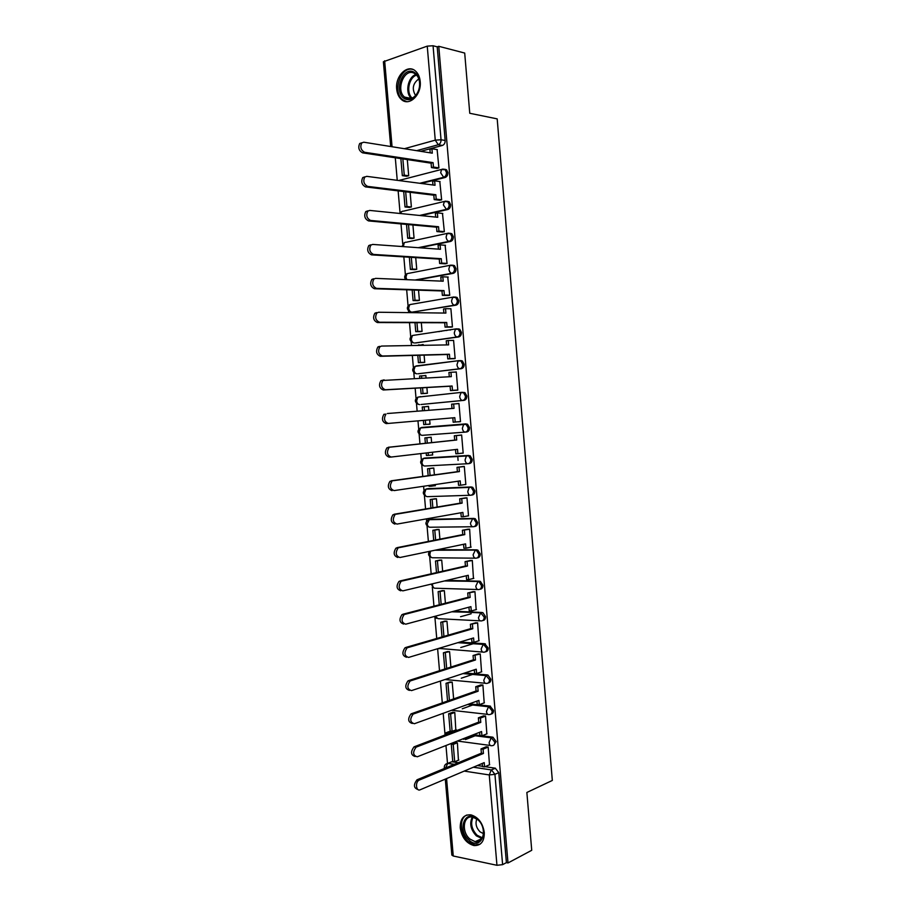 <?xml version="1.0" encoding="UTF-8"?>
<svg xmlns="http://www.w3.org/2000/svg" width="911" height="911" viewBox="0 0 911 911"><rect width="100%" height="100%" fill="white"/><g stroke="black" fill="none" stroke-linecap="round" stroke-linejoin="round"><path stroke-width="1.37" d="M421.246 183.464L445.115 177.497C446.982 176.78 447.905 175.151 447.882 172.6L446.538 169.765L444.602 169.241M421.019 215.611L447.836 209.507C449.704 208.824 450.626 207.218 450.603 204.679L449.191 201.775L447.221 201.285M419.686 247.792L450.546 241.449C452.414 240.811 453.336 239.229 453.325 236.712L451.833 233.717L449.852 233.262M416.498 280.087L453.257 273.346C455.124 272.742 456.047 271.193 456.035 268.677L454.475 265.613L452.562 265.169M412.296 312.097L455.955 305.174C457.834 304.627 458.757 303.09 458.734 300.584L457.106 297.453L455.261 297.02M415.165 342.957L458.654 336.956C460.533 336.444 461.456 334.941 461.444 332.435L459.725 329.224L457.96 328.814M418.035 373.761L461.342 368.682C463.221 368.215 464.154 366.734 464.132 364.241L462.344 360.95L460.659 360.551M461.797 392.334L417.864 397.128L461.923 392.322L463.528 392.698L465.407 396.08C465.43 398.562 464.496 400.02 462.617 400.453L421.019 404.495L464.041 400.35C465.92 399.918 466.842 398.471 466.831 395.978L464.94 392.607L462.116 392.311M466.033 423.866L421.554 427.464L464.621 423.991L463.653 424.401L462.378 428.307C462.754 430.755 463.722 432.019 465.305 432.11L466.717 431.962C468.596 431.575 469.529 430.151 469.518 427.669L467.537 424.219L464.621 423.991L466.125 424.344L468.106 427.806C468.117 430.288 467.184 431.723 465.305 432.11L422.226 435.333C420.631 435.253 419.652 434.023 419.288 431.655L420.575 427.851C417.044 430.425 417.158 432.816 420.916 435.048M468.368 463.665L469.404 463.528C471.283 463.175 472.217 461.775 472.194 459.303L470.122 455.762L467.309 455.614L468.709 455.933L470.793 459.486C470.805 461.957 469.871 463.369 467.992 463.71C466.409 463.665 465.441 462.435 465.077 459.987L466.409 455.99L467.309 455.614L424.196 458.153L423.296 458.529L421.93 462.412C422.305 464.781 423.285 465.988 424.868 466.022L467.742 463.722M471.283 495.163L472.069 495.026C473.959 494.73 474.893 493.341 474.882 490.881L472.695 487.26L469.985 487.169L471.283 487.476L473.469 491.109C473.492 493.568 472.558 494.946 470.668 495.254C469.097 495.265 468.129 494.058 467.764 491.621L469.154 487.533L469.985 487.169L426.838 488.797L425.995 489.15L424.583 493.124C424.947 495.482 425.927 496.654 427.51 496.654L470.247 495.265M474.198 526.592L474.745 526.478C476.635 526.216 477.569 524.861 477.546 522.413L475.257 518.689L472.661 518.678L473.857 518.951L476.157 522.675C476.168 525.123 475.235 526.49 473.344 526.752C471.784 526.809 470.816 525.624 470.452 523.199L472.661 518.678L429.468 519.395L427.225 523.779C427.589 526.137 428.557 527.287 430.14 527.23L472.763 526.752M477.091 557.953L477.41 557.874C479.3 557.657 480.234 556.314 480.222 553.877L477.82 550.073L475.337 550.13L476.419 550.381L478.833 554.184C478.844 556.632 477.911 557.965 476.02 558.192C474.46 558.295 473.492 557.133 473.128 554.719L475.337 550.13L436.301 549.959M479.972 589.246L480.074 589.223C481.965 589.03 482.898 587.72 482.887 585.295L480.359 581.4L479.391 581.184L478.002 581.525L478.97 581.742L481.498 585.636C481.509 588.073 480.575 589.383 478.685 589.576C477.125 589.724 476.168 588.586 475.804 586.183L478.002 581.525L445.525 580.706M482.784 620.505C484.641 620.334 485.563 619.047 485.54 616.656L482.898 612.67L480.666 612.875L484.162 617.043C484.174 619.469 483.24 620.755 481.338 620.903C479.79 621.097 478.833 619.992 478.48 617.601L480.666 612.875L452.608 611.577M485.54 651.752C487.339 651.547 488.228 650.283 488.205 647.96L484.698 643.735L483.32 644.168L486.827 648.393C486.838 650.807 485.893 652.071 484.003 652.174C482.454 652.413 481.498 651.342 481.145 648.962L483.32 644.168L458.427 642.494M488.296 682.931C490.038 682.703 490.881 681.462 490.847 679.207L487.954 675.051L485.973 675.393L489.48 679.686C489.492 682.1 488.547 683.33 486.656 683.398C485.107 683.683 484.162 682.635 483.798 680.266L485.973 675.393L463.471 673.423M491.04 714.065C492.726 713.814 493.534 712.596 493.5 710.409L489.993 706.071L488.626 706.583L492.134 710.922C492.145 713.324 491.2 714.543 489.298 714.566C487.761 714.896 486.816 713.882 486.463 711.514L488.626 706.583L467.981 704.34M493.773 745.141L496.142 741.554L492.976 737.227L491.268 737.705L494.775 742.112C494.787 744.503 493.842 745.699 491.94 745.676C490.414 746.063 489.469 745.073 489.116 742.704L491.268 737.705L472.126 735.245M460.249 827.871C461.809 837.471 466.364 843.37 473.914 845.556C480.917 845.829 484.379 841.479 484.299 832.495C482.762 823.02 478.298 817.133 470.919 814.855C463.71 814.423 460.146 818.761 460.249 827.871M396.695 89.039C397.15 93.639 398.745 97.135 401.478 99.55C409.119 106.803 421.77 94.835 420.199 81.5C419.755 76.991 418.217 73.54 415.575 71.126C407.775 63.542 395.067 75.829 396.695 89.039M395.294 157.774L397.242 180.332M398.141 190.866L400.043 212.821M400.999 223.901L402.719 243.897M403.835 256.879L405.395 274.917M406.67 289.789L408.06 305.88M408.492 310.833L408.64 312.61M409.506 322.653L410.724 336.785M411.157 341.716L411.476 345.531M412.33 355.449L413.389 367.645M413.81 372.553L414.311 378.395M415.154 388.188L416.042 398.449M416.464 403.345L417.147 411.203M417.978 420.871L418.696 429.195M419.117 434.08L419.96 443.873M420.802 453.598L421.337 459.884M421.759 464.769L422.772 476.453M423.615 486.258L423.979 490.528M424.401 495.402L425.574 508.976M426.428 518.871L426.621 521.115M427.043 525.989L428.375 541.43M429.673 556.53L431.165 573.839M432.304 587.014L433.955 606.191M434.923 617.453L436.733 638.474M437.622 648.734L439.512 670.712M440.412 681.052L442.29 702.882M443.19 713.313L444.955 733.754M445.969 745.517L447.506 763.429M390.694 146.523L383.383 61.766L427.248 46.131L433.055 45.755L437.212 46.837L445.16 140.476C445.183 143.027 444.261 144.678 442.393 145.441L420.768 151.328M464.701 53.054L438.772 46.302L507.996 862.956L531.728 850.293L526.865 792.468L552.328 780.442L497.19 118.874L469.757 113.271L464.701 53.054M437.212 46.837L438.772 46.302M449.749 762.564L451.776 761.733L458.347 762.712M477.353 765.536L482.5 766.299M485.096 766.686L495.265 768.189L491.416 769.863L494.935 774.339L502.61 864.653L496.95 865.291L453.257 856.01L451.856 855.087L445.297 779.121M502.61 864.653L506.402 862.626L507.996 862.956M489.503 764.796L488.171 746.986L485.836 746.929M458.427 760.23L457.402 742.829L455.158 742.613M455.807 729.939L454.794 712.493L452.551 712.334M486.861 733.867L485.54 716.023L483.206 716M484.208 702.882L482.898 685.015L480.575 685.026M453.632 698.896L452.186 682.111L449.943 681.997M481.543 671.851L480.256 653.95L477.933 653.996M450.899 667.057L449.578 651.684L447.335 651.616M478.856 640.775L477.615 622.828L475.28 622.908M448.155 635.161L446.959 621.2L444.716 621.177M460.556 616.713L471.158 613.786M476.168 609.63L474.961 591.66L472.638 591.763M445.411 603.219L444.34 590.67L442.097 590.692M473.447 578.439L472.308 560.424L469.974 560.572M442.666 571.208L441.71 560.083L439.478 560.151M470.702 547.204L469.643 529.154L467.32 529.325M439.911 539.141L439.079 529.439L436.847 529.564M467.89 515.911L468.516 515.899L466.979 497.816L464.656 498.032M437.155 507.028L436.437 498.75L434.205 498.921M434.103 485.802L435.321 485.757L435.219 484.561M464.929 484.584L465.851 484.538L464.303 466.432L461.991 466.671M434.388 474.847L433.795 468.015L431.575 468.22M430.664 455.113L432.679 454.988L432.44 452.232M461.478 453.234L463.175 453.131L461.638 434.991L459.315 435.264M431.62 442.621L431.154 437.212L428.933 437.474M427.794 424.275L430.038 424.15M427.806 424.355L430.038 424.173L429.662 419.857M458.165 421.782L460.499 421.645M458.176 421.861L460.499 421.668L458.95 403.493L456.627 403.71L458.962 403.539M428.842 410.292L428.5 406.374L426.268 406.579L428.512 406.42M425.141 393.438L427.384 393.301L426.883 387.528M455.489 390.272L457.823 390.147L456.274 371.939L454.874 372.098M426.052 377.837L425.847 375.469L424.15 375.674M422.488 362.567L424.731 362.384L424.105 355.131M452.801 358.729L455.136 358.57L453.587 340.327L452.767 340.441M423.262 345.326L423.194 344.517L422.078 344.677M438.464 331.65L439.045 331.638M419.834 331.638L422.066 331.41L421.315 322.688M450.114 327.14L452.448 326.947L450.888 308.67L450.319 308.761M450.433 329.987L449.852 329.987M417.17 300.664L419.402 300.391L418.525 290.188M447.415 295.483L449.749 295.255L447.745 277.035M414.505 269.633L416.737 269.303L415.723 257.619M444.716 263.78L447.05 263.518L445.126 245.253M411.829 238.545L414.061 238.181L412.922 225.006M442.017 232.02L444.352 231.724L442.484 213.425M409.153 207.412L411.385 206.991L410.121 192.323M439.307 200.204L441.641 199.873L439.808 181.54M406.477 176.222L408.697 175.755L407.308 159.584M436.597 168.341L438.92 167.966L437.121 149.598M446.424 330.488L447.005 330.408M458.085 460.385L457.732 456.172M425.346 458.017L468.709 455.443M427.771 488.66L471.386 486.952M430.197 519.27L474.062 518.416M437.713 549.663L476.726 549.834M446.937 580.364L479.391 581.184M453.997 611.201L482.044 612.488M459.827 642.073L484.698 643.735M464.861 672.967L487.351 674.926M469.359 703.85L489.993 706.071M447.335 732.25L449.18 731.59L452.778 732.045M473.492 734.699L479.881 735.519M481.999 735.792L492.635 737.158M415.04 335.043L414.459 335.214M417.693 365.858L416.851 366.131M420.335 396.615L419.322 396.98M422.704 427.373L421.827 427.749M425.004 458.108L424.344 458.461M446.549 701.39L444.841 701.982M506.402 862.626L498.772 772.642L495.265 768.189M417.887 789.495C413.662 788.004 413.343 784.792 416.953 779.85L419.026 780.192C415.017 782.082 416.133 791.75 420.13 789.791L484.208 762.621L484.572 766.903L482.534 766.606L482.261 763.452M488.182 747.077L483.069 749.184L481.019 748.899L481.384 753.181L483.434 753.465L419.288 780.067M483.069 749.184L483.434 753.465M489.674 764.716L484.572 766.903M451.252 744.15L452.744 761.471L454.703 761.755L453.211 744.424L451.252 744.15L455.341 742.545M463.528 739.322L473.469 735.416M475.405 735.667L465.475 739.584M457.288 742.807L453.211 744.424M458.882 760.036L454.703 761.755M481.384 753.181L417.204 779.725M481.019 748.899L486.315 746.735M468.971 840.113C456.605 829.932 465.259 808.08 477.41 819.171C490.072 829.443 481.019 851.489 468.971 840.113M477.728 819.649L472.763 817.121C463.255 814.833 461.08 831.891 469.905 839.031L475.155 841.684C484.538 843.802 486.576 826.664 477.728 819.649M483.513 833.656L480.051 831.845C476.191 827.792 475.121 823.498 476.852 818.966M466.933 814.992C458.871 818.01 459.759 834.567 468.356 841.65L474.893 844.952L480.108 844.155M405.384 99.06C393.267 94.459 401.58 66.207 413.514 71.901C418.149 74.395 420.176 79.257 419.572 86.488C418.866 91.077 417.056 94.687 414.141 97.318C411.248 99.686 408.333 100.267 405.384 99.06M413.879 73.074C404.006 68.223 395.556 90.326 404.575 97.078L406.363 98.206C409.085 99.322 411.795 98.775 414.459 96.589C417.17 94.152 418.844 90.804 419.481 86.556C420.039 81.261 418.832 77.196 415.871 74.338L413.879 73.074M415.564 95.507C411.726 88.925 412.808 83.391 418.809 78.915M412.99 69.498C400.851 65.512 391.969 91.783 402.605 99.675L406.75 101.656M415.109 756.506C410.827 755.105 410.451 751.917 413.958 746.929L416.031 747.225C412.512 752.292 412.922 755.481 417.261 756.79L481.566 731.533L481.93 735.826L479.881 735.564L479.607 732.307M485.54 716.126L480.416 718.073L478.377 717.834L478.742 722.116L480.78 722.355L416.407 747.043M480.416 718.073L480.78 722.355M487.043 733.788L481.93 735.826M448.645 713.757L450.136 731.1L452.095 731.351L450.592 713.985L448.645 713.757L452.756 712.265M462.253 708.804L473.014 704.886M454.703 712.482L450.592 713.985M456.286 729.757L452.095 731.351M478.742 722.116L414.334 746.747M478.377 717.834L483.707 715.818M412.307 723.471C408.003 722.127 407.559 718.961 410.963 713.951L413.036 714.201C409.631 719.212 410.075 722.389 414.38 723.733L478.913 700.4L479.277 704.693L477.239 704.476L476.943 701.106M482.91 685.106L477.763 686.905L475.724 686.712L476.089 691.005L478.127 691.198L413.537 713.962M477.763 686.905L478.127 691.198M484.413 702.814L479.277 704.693M452.118 682.111L446.026 683.307L447.517 700.684L448.292 700.775M446.026 683.307L450.171 681.929M461.285 678.205L473.071 674.265M447.973 683.501L449.43 700.377M476.089 691.005L411.465 713.723M475.724 686.712L481.099 684.844M409.426 690.39C405.156 689.023 404.666 685.858 407.969 680.916L410.041 681.109C406.739 686.063 407.228 689.228 411.499 690.606L476.248 669.198L476.612 673.502L474.574 673.32L474.278 669.847M480.268 654.041L473.06 655.533L473.424 659.837L475.462 659.985L410.645 680.824M475.098 655.681L475.462 659.985M481.771 671.771L476.612 673.502M449.544 651.684L443.395 652.811L444.796 669.016M443.395 652.811L447.586 651.536M460.75 647.516L473.697 643.576M445.354 652.959L446.675 668.412M473.424 659.837L408.584 680.631M473.06 655.533L478.48 653.813M406.545 657.264C402.309 655.852 401.785 652.697 404.974 647.812L407.035 647.96C403.846 652.857 404.37 656.011 408.606 657.423L473.583 637.951L473.959 642.255L471.921 642.13L471.613 638.543M477.615 622.93L470.395 624.297L470.771 628.613L472.798 628.727L407.764 647.63M472.433 624.411L472.798 628.727M479.129 640.684L473.959 642.255M446.959 621.2L440.765 622.27L442.029 636.937M440.765 622.27L445.012 621.097M442.723 622.372L443.919 636.39M470.771 628.613L405.691 647.482M470.395 624.297L475.884 622.737M403.653 624.069C399.451 622.612 398.881 619.48 401.967 614.64L404.029 614.754C400.954 619.582 401.512 622.737 405.714 624.183L470.919 606.646L471.283 610.962L469.256 610.871L468.937 607.182M474.973 591.751L467.73 593.015L468.106 597.331L470.133 597.411L404.86 614.367M469.769 593.084L470.133 597.411M476.476 609.55L471.283 610.962M444.34 590.681L438.134 591.672L439.261 604.813M438.134 591.672L442.45 590.601M440.081 591.729L441.163 604.312M468.106 597.331L402.799 614.265M467.73 593.015L473.287 591.603M400.76 590.806C396.581 589.326 395.989 586.194 398.961 581.412L401.022 581.469C398.05 586.251 398.654 589.383 402.821 590.875L468.254 575.285L468.618 579.612L466.591 579.567L466.261 575.763M472.308 560.527L465.065 561.677L465.43 566.004L467.457 566.027L401.967 581.047M467.092 561.7L467.457 566.027M473.822 578.348L468.618 579.612M441.71 560.106L435.492 561.017L436.494 572.62M435.492 561.017L439.899 560.06M437.439 561.039L438.396 572.188M465.43 566.004L399.895 580.99M465.065 561.677L470.702 560.413M397.856 557.486C393.723 555.961 393.085 552.84 395.955 548.126L398.016 548.137C395.146 552.852 395.784 555.983 399.918 557.509L465.578 543.878L465.942 548.206L463.915 548.206L463.574 544.288M469.655 529.245L462.389 530.282L462.754 534.62L464.781 534.609L399.052 547.659M464.416 530.27L464.781 534.609M471.169 547.101L465.942 548.206M439.079 529.485L432.85 530.316L433.716 540.371M432.85 530.316L437.394 529.462M434.798 530.293L435.629 539.995M462.754 534.62L397.002 547.659M462.389 530.282L468.174 529.166M394.941 524.11C390.853 522.538 390.181 519.429 392.937 514.772L394.998 514.726C392.242 519.395 392.903 522.515 397.002 524.087L462.89 512.415L463.266 516.753L461.239 516.788L460.886 512.768M466.99 497.918L459.702 498.841L460.078 503.179L462.105 503.123L396.148 514.214M461.729 498.784L462.105 503.123M468.505 515.797L463.266 516.753M436.449 498.807L430.208 499.558L430.937 508.065M430.208 499.558L434.968 498.795M432.144 499.501L432.862 507.746M460.078 503.179L394.087 514.26M459.702 498.841L465.715 497.85M392.037 490.676C387.972 489.059 387.266 485.95 389.931 481.35L391.981 481.259C389.327 485.87 390.033 488.979 394.087 490.596L460.203 480.894L460.579 485.233L458.552 485.312L458.199 481.179M464.314 466.523L457.015 467.343L457.39 471.682L459.417 471.579L393.233 480.712M459.042 467.229L459.417 471.579M465.84 484.447L460.579 485.233M433.807 468.083L427.555 468.755L428.159 475.713M428.99 485.472L429.07 486.337L431.005 486.258L430.914 485.187M427.555 468.755L432.816 468.06M429.491 468.653L430.083 475.44M435.31 485.62L431.005 486.258M457.39 471.682L391.172 480.803M457.015 467.343L463.528 466.466M390.921 457.06L389.111 457.174C385.091 455.511 384.351 452.414 386.913 447.859L388.963 447.722C386.412 452.277 387.141 455.386 391.172 457.049L457.516 449.317L457.891 453.667L455.864 453.792L455.5 449.544M461.638 435.082L454.327 435.777L454.703 440.138L456.718 439.99L390.307 447.142M456.354 435.629L456.718 439.99M463.164 453.029L457.891 453.667M431.165 437.303L424.902 437.895L425.369 443.293M426.2 452.961L426.416 455.5L428.352 455.386L428.124 452.744M424.902 437.895L431.154 437.246M426.838 437.747L427.293 443.076M432.668 454.874L428.352 455.386M454.703 440.138L388.257 447.278M454.327 435.777L461.638 435.025M388.245 423.433L386.196 423.604C382.199 421.907 381.436 418.809 383.895 414.311L385.945 414.118C383.485 418.627 384.248 421.725 388.245 423.433L454.817 417.682L455.193 422.044L453.177 422.214L452.801 417.853M458.962 403.584L451.628 404.165L452.004 408.504M453.655 403.983L454.031 408.344L387.38 413.514M460.488 421.565L455.193 422.044M428.512 406.477L422.237 406.978L422.567 410.781M423.399 420.392L423.752 424.617L425.699 424.458L425.335 420.233M424.173 406.796L424.503 410.633M430.026 424.07L425.699 424.458M456.286 372.041L450.956 372.269L451.321 376.642L382.927 380.456C380.559 384.909 381.356 388.006 385.319 389.76L383.269 389.988C379.306 388.234 378.509 385.137 380.878 380.696L384.135 379.853M450.956 372.269L448.929 372.508L449.294 376.744M385.319 389.76L452.118 386.002L452.494 390.363L450.478 390.58L457.823 390.136M457.812 390.045L452.494 390.363M420.597 387.881L421.098 393.689L427.384 393.301M425.858 375.594L419.572 376.015L419.755 378.145M422.545 387.767L423.034 393.484L421.098 393.689M421.508 375.787L421.702 378.054M427.373 393.222L423.034 393.484M383.269 389.988L450.102 386.218L450.478 390.58M450.102 386.218L452.118 386.002M453.587 340.429L448.246 340.509L448.622 344.882L381.515 346.066L379.898 346.727C377.632 351.122 378.452 354.22 382.381 356.019L380.331 356.292C376.402 354.493 375.583 351.407 377.86 347.011L379.466 346.351M448.246 340.509L446.231 340.782L446.584 344.916M382.381 356.019L449.419 354.254L449.795 358.638L447.768 358.888L454.19 358.695M455.124 358.467L449.795 358.638M417.796 355.301L418.422 362.703L423.581 362.532M423.205 344.654L416.942 345.44M419.743 355.244L420.358 362.453L418.422 362.703M418.832 344.734L418.901 345.406M424.72 362.316L420.358 362.453M380.331 356.292L447.403 354.516L447.768 358.888M447.403 354.516L449.419 354.254M450.899 308.772L445.536 308.681L445.912 313.077L378.566 312.245L376.881 312.928C374.694 317.267 375.537 320.365 379.431 322.221L377.393 322.551C373.499 320.695 372.645 317.597 374.831 313.259L376.528 312.587M445.536 308.681L443.52 309.011L443.862 313.042M379.431 322.221L446.709 322.46L447.085 326.844L445.069 327.14L451.127 327.14M452.437 326.844L447.085 326.844M414.983 322.665L415.758 331.661L420.54 331.638M439.159 331.547L439.74 331.536M416.942 322.676L417.693 331.376L415.758 331.661M441.664 331.262L441.083 331.262M422.066 331.353L417.693 331.376M377.393 322.551L444.693 322.767L445.069 327.14M444.693 322.767L446.709 322.46M448.201 277.058L442.814 276.807L443.19 281.203L375.617 278.367L373.852 279.062C371.745 283.355 372.622 286.453 376.494 288.366L374.444 288.73C370.583 286.828 369.707 283.742 371.813 279.449L373.578 278.755M442.814 276.807L440.81 277.172L441.14 281.123M376.494 288.366L443.999 290.609L444.374 295.005L442.359 295.346L448.246 295.517M449.738 295.153L444.374 295.005M412.171 289.971L413.082 300.562L417.693 300.676M414.129 290.04L415.006 300.243L413.082 300.562M419.402 300.345L415.006 300.243M374.444 288.73L441.983 290.951L442.359 295.346M441.983 290.951L443.999 290.609M445.502 245.287L440.104 244.877L440.48 249.284L372.667 244.421L370.823 245.127C368.796 249.375 369.707 252.484 373.533 254.431L371.494 254.864C367.668 252.905 366.757 249.808 368.784 245.571L370.629 244.854M440.104 244.877L438.089 245.287L438.419 249.136M373.533 254.431L441.277 258.701L441.653 263.097L439.637 263.484L445.445 263.826M447.039 263.416L441.653 263.097M409.346 257.221L410.394 269.417L414.915 269.656M411.316 257.346L412.33 269.052L410.394 269.417M416.726 269.28L412.33 269.052M371.494 254.864L439.261 259.088L439.637 263.484M439.261 259.088L441.277 258.701M442.792 213.459L437.371 212.889L437.747 217.296L369.707 210.418L367.793 211.136C365.846 215.338 366.78 218.435 370.572 220.451L368.545 220.917C364.742 218.913 363.808 215.816 365.755 211.614L367.668 210.896M437.371 212.889L435.367 213.345L435.686 217.091M370.572 220.451L438.555 226.737L438.931 231.143L436.916 231.576L442.678 232.077M444.34 231.622L438.931 231.143M406.522 224.413L407.718 238.226L412.171 238.58M408.504 224.596L409.643 237.805L407.718 238.226M414.061 238.158L409.643 237.805M368.545 220.917L436.54 227.169L436.916 231.576M436.54 227.169L438.555 226.737M440.081 181.574L434.649 180.845L435.025 185.263L366.734 176.347L364.753 177.064C362.885 181.221 363.842 184.329 367.611 186.391L365.573 186.914C361.804 184.865 360.847 181.756 362.726 177.599L364.707 176.882M434.649 180.845L432.634 181.346L432.953 184.99M367.611 186.391L435.822 194.715L436.198 199.133L434.194 199.611L439.922 200.283M441.63 199.771L436.198 199.133M403.698 191.549L405.019 206.968L409.449 207.446M405.68 191.788L406.944 206.512L405.019 206.968M411.373 206.991L406.944 206.512M365.573 186.914L433.818 195.193L434.194 199.611M433.818 195.193L435.822 194.715M437.371 149.643L431.905 148.744L432.281 153.173L363.762 142.207L361.724 142.936C359.925 147.047 360.904 150.167 364.639 152.285L362.612 152.854C358.866 150.736 357.886 147.628 359.686 143.517L361.735 142.799M431.905 148.744L429.901 149.29L430.208 152.843M364.639 152.285L433.089 162.648L433.465 167.066L431.461 167.59L437.166 168.421M438.92 167.863L433.465 167.066M400.863 158.616L402.332 175.664L406.727 176.256M402.856 158.913L404.256 175.163L402.332 175.664M408.652 175.766L404.256 175.163M362.612 152.854L431.085 163.171L431.461 167.59M431.085 163.171L433.089 162.648M400.555 180.048L442.962 169.07L445.08 169.548L446.436 172.395C446.458 174.946 445.525 176.575 443.668 177.303L419.789 183.27M445.115 177.497L443.668 177.303L440.662 172.805L441.539 169.56L446.538 169.765M403.402 211.181L445.684 201.137L447.745 201.604L449.157 204.519C449.18 207.059 448.258 208.665 446.39 209.348L419.561 215.463M447.836 209.507L446.39 209.348L443.395 204.941L444.317 201.627L449.191 201.775M406.283 242.235L448.406 233.136L450.398 233.592L451.879 236.587C451.902 239.115 450.968 240.698 449.1 241.335L418.229 247.69M450.546 241.449L449.1 241.335C447.483 240.959 446.492 239.525 446.117 237.019L447.085 233.626L451.833 233.717M407.308 273.607L451.116 265.09L453.04 265.534L454.589 268.597C454.612 271.114 453.689 272.674 451.81 273.266L415.04 280.019M453.257 273.346L451.81 273.266C450.205 272.947 449.214 271.535 448.838 269.041L449.852 265.556L454.475 265.613M409.916 304.581L453.826 296.975L455.671 297.407L457.311 300.55C457.322 303.067 456.4 304.593 454.521 305.151L413.059 312.097M455.955 305.174L454.521 305.151C452.915 304.866 451.936 303.488 451.56 301.006L452.619 297.441L457.106 297.453M412.535 335.487L456.536 328.814L458.301 329.235L460.009 332.447C460.032 334.952 459.098 336.455 457.231 336.968L415.712 342.957M458.654 336.956L457.231 336.968C455.625 336.74 454.646 335.385 454.27 332.914L455.386 329.27L459.725 329.224M415.165 366.347L459.235 360.597L460.92 360.995L462.72 364.286C462.731 366.78 461.797 368.272 459.93 368.739L418.365 373.749M461.342 368.682L459.93 368.739C458.335 368.556 457.345 367.235 456.98 364.764L458.142 361.041L462.344 360.95M464.041 400.35L462.617 400.453C461.034 400.316 460.055 399.018 459.679 396.558L460.898 392.743L464.94 392.607M442.393 145.441L438.282 144.747L416.634 150.668M404.393 148.709L435.253 140.157L427.248 46.131M384.647 60.775L392.06 146.739M451.776 761.733L447.87 763.327L454.452 764.318M473.492 767.176L491.28 769.92L473.344 767.233M496.95 865.291L489.264 774.942L464.223 771.093M446.572 778.575L453.257 856.01M416.247 365.915L458.939 360.631M425.619 457.982L422.852 458.7M428.25 488.592L425.403 489.378M430.88 519.145L427.965 519.999M475.269 558.181L432.771 557.76C431.199 557.851 430.231 556.735 429.867 554.389L430.55 551.144M477.774 589.542L435.401 588.233C433.83 588.381 432.862 587.276 432.497 584.942L432.509 583.803M480.291 620.846L438.02 618.66L435.253 616.235M482.796 652.094L438.703 648.404M485.312 683.273L445.012 679.526M487.829 714.395L451.56 710.284M449.18 731.59L447.791 732.114L451.4 732.581M490.346 745.471L457.345 741.042M445.866 732.877L447.791 732.114L445.821 734.71M443.452 702.472L445.16 701.869M420.29 427.965L467.537 424.219M404.7 242.577L405.589 242.189M402.115 211.477L402.913 211.124M399.53 180.31L400.236 180.014M418.183 404.29C414.528 402.058 414.414 399.667 417.864 397.128L416.623 400.84C416.999 403.22 417.978 404.473 419.584 404.598M415.45 373.487C411.886 371.244 411.783 368.864 415.143 366.347L413.97 369.968C414.334 372.36 415.325 373.647 416.931 373.817M412.717 342.627C409.233 340.384 409.141 338.015 412.432 335.51L411.305 339.051C411.67 341.454 412.66 342.764 414.277 342.98M409.984 311.721C406.591 309.478 406.488 307.109 409.711 304.616L408.629 308.077C409.005 310.492 409.996 311.824 411.613 312.086M405.566 279.62C404.017 277.195 404.495 275.202 406.978 273.664L405.953 277.046L406.818 279.677M401.979 246.517L404.256 242.668L403.368 246.619M399.667 213.447L401.523 211.614L400.635 213.538M445.9 764.101L447.734 763.395C445.468 763.873 444.317 765.263 444.295 767.54L444.386 768.485M498.772 772.642L494.935 774.339L489.264 774.942L491.28 769.92L495.482 768.235M445.16 140.476L441.038 139.759C441.061 142.321 440.138 143.984 438.282 144.747L435.253 140.157L441.038 139.759L433.055 45.755M445.661 767.95L447.734 763.395L454.304 764.375M445.183 768.155L444.295 767.54M475.155 841.684L482.021 838.519L476.362 835.865C470.668 829.727 469.302 823.453 472.285 817.053M473.071 817.19C470.292 823.385 471.636 829.397 477.102 835.25L482.42 837.813M411.408 98.377C404.723 93.081 407.877 76.638 416.054 74.508M416.646 75.112C408.845 77.276 405.839 92.899 412.171 98.081M402.764 99.811L401.478 99.55M492.976 737.227L491.052 737.808L471.875 735.336M451.15 732.672L447.574 732.205L444.272 735.302M490.471 706.173L488.33 706.72L467.628 704.476M487.954 675.051L485.597 675.575L462.982 673.582M485.426 643.895L482.864 644.373L457.789 642.688M482.898 612.67L451.776 611.793M480.359 581.4L444.454 580.956M477.82 550.073L434.9 550.244M475.257 518.689L428.705 519.714C424.981 522.185 425.016 524.599 428.808 526.945M472.695 487.26L425.995 489.15C422.328 491.689 422.408 494.092 426.246 496.37M470.122 455.762L423.296 458.529C419.664 461.114 419.789 463.528 423.649 465.749M444.625 702.062L443.771 702.358M438.453 648.484L439.056 648.723M434.205 616.519L436.494 618.353M431.131 584.133L433.932 587.937M429.491 551.371C427.794 554.059 428.421 556.097 431.37 557.464M416.953 779.85L419.026 780.192M411.203 98.445L404.575 97.078M414.459 96.589L414.141 97.318M413.958 746.929L416.031 747.225M410.963 713.951L413.036 714.201M407.969 680.916L410.041 681.109M404.974 647.812L407.035 647.96M401.967 614.64L404.029 614.754M398.961 581.412L401.022 581.469M395.955 548.126L398.016 548.137M392.937 514.772L394.998 514.726M389.931 481.35L391.981 481.259M386.913 447.859L388.963 447.722M383.895 414.311L385.945 414.118M380.878 380.696L382.927 380.456M377.86 347.011L379.898 346.727M374.831 313.259L376.881 312.928M371.813 279.449L373.852 279.062M368.784 245.571L370.823 245.127M365.755 211.614L367.793 211.136M362.726 177.599L364.753 177.064M359.686 143.517L361.724 142.936"/></g></svg>
